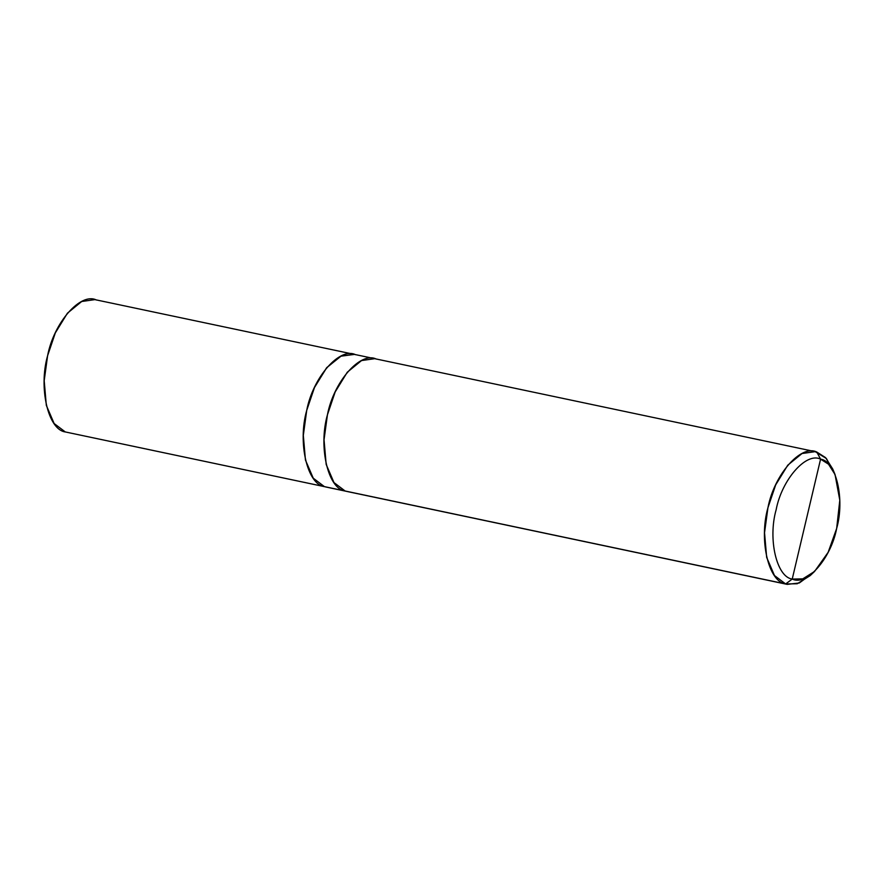 <?xml version="1.0" encoding="UTF-8"?>
<svg xmlns="http://www.w3.org/2000/svg" width="884" height="884" viewBox="0 0 884 884"><rect width="100%" height="100%" fill="white"/><g stroke="black" fill="none" stroke-linecap="round" stroke-linejoin="round"><path stroke-width="1.33" d="M355.589 354.727C339.821 346.683 312.947 377.291 306.715 410.386C297.521 442.553 307.245 484.476 324.406 486.62L65.294 431.944L324.406 486.631L313.256 478.211L305.444 460.034L303.311 435.381L306.715 410.386L314.538 387.369L326.815 367.545L341.213 356.009L354.462 354.407L340.793 356.197L326.55 367.854L314.439 387.59L306.715 410.386L303.311 435.381L305.444 460.034L313.256 478.211L324.406 486.631L326.45 487.128M96.478 300.041C80.709 291.996 53.825 322.605 47.603 355.699C38.399 387.877 48.134 429.801 65.294 431.944L54.134 423.524L46.322 405.347L44.2 380.706L47.603 355.699L55.327 332.903L67.438 313.179L81.682 301.51L94.886 299.621L815.225 451.647L802.02 453.525L787.766 465.194L775.666 484.918L767.942 507.714L764.538 532.721L766.66 557.373L774.472 575.539L785.633 583.959L787.213 584.379L799.291 582.987L812.451 573.34M354.009 354.318L340.793 356.197L326.55 367.866L314.45 387.59L306.715 410.386L303.322 435.381L305.444 460.034L313.256 478.2L324.406 486.62L345.136 490.996L65.294 431.944M325.997 487.029L785.633 583.959L792.23 579.064C776.627 577.108 767.776 538.997 776.141 509.748C781.81 479.669 806.241 451.834 820.573 459.15L792.23 579.064L802.783 578.865L814.595 571.429L828.131 552.345L836.662 528.455L839.8 500.233L835.048 474.553L828.507 464.188L820.573 459.15L816.816 452.055L813.611 451.381L816.816 452.055L825.534 457.603L832.728 468.995L835.048 474.553M833.844 471.934L826.341 458.476L815.225 451.647M814.595 571.429L810.23 575.572L797.235 583.749L785.633 583.959L345.136 491.007C327.975 488.852 318.251 446.928 327.445 414.762C333.677 381.667 360.55 351.058 376.319 359.103M820.573 459.15C836.187 461.094 845.027 499.206 836.662 528.455C831.004 558.544 806.573 586.368 792.23 579.064L820.573 459.15C806.241 451.834 781.81 479.669 776.141 509.748C767.776 538.997 776.627 577.108 792.23 579.064L785.633 583.959C768.472 581.816 758.737 539.892 767.942 507.714C774.163 474.631 801.048 444.011 816.816 452.055L820.573 459.15M376.319 359.092C360.55 351.058 333.666 381.667 327.445 414.762C318.24 446.928 327.975 488.863 345.136 491.007L333.986 482.587L326.174 464.409L324.041 439.757L327.445 414.762L335.169 391.955L347.279 372.23L361.523 360.573L374.739 358.683M346.727 491.416L787.213 584.379"/></g></svg>
